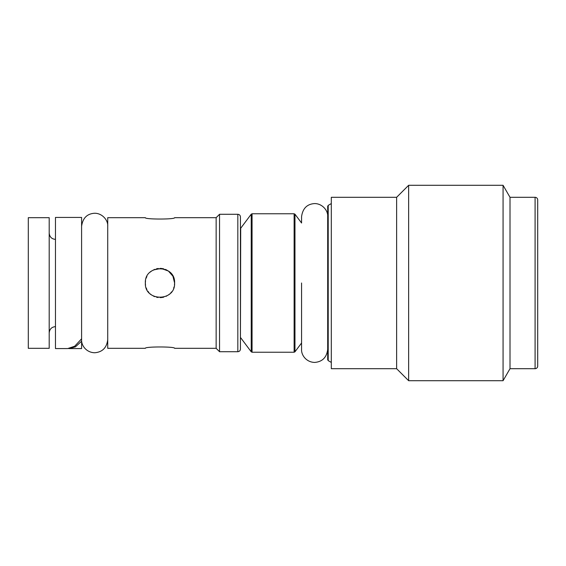 <?xml version="1.0" encoding="UTF-8"?>
<svg xmlns="http://www.w3.org/2000/svg" width="566" height="566" viewBox="0 0 566 566"><rect width="100%" height="100%" fill="white"/><g stroke="black" fill="none" stroke-linecap="round" stroke-linejoin="round"><path stroke-width="0.85" d="M537.7 366.082L537.7 199.918L537.7 366.082A2.611 2.611 0 0 1 535.089 368.692L510.008 368.692L503.068 380.706L503.068 185.294L408.638 185.294L408.638 380.706L503.068 380.706M537.7 199.918A2.611 2.611 0 0 0 535.089 197.308L510.008 197.308L510.008 368.692M510.008 197.308L503.068 185.294M396.625 368.692L331.308 368.692L331.308 197.308L396.625 197.308L396.625 368.692L408.638 380.706M328.216 360.634L328.216 205.366L327.693 206.272L327.693 359.728L328.216 360.634L331.308 362.424M240.706 228.24L240.437 338.907L240.706 228.24L251.226 214.189L251.226 351.811L252.061 352.229L252.061 213.771L251.226 214.189M240.437 216.905L240.437 349.095C240.267 350.701 239.397 351.571 237.826 351.712L237.826 214.288C239.397 214.429 240.267 215.299 240.437 216.905M219.537 214.288L216.141 217.684L216.141 348.316L219.537 351.712L219.537 214.288L237.826 214.288M145.526 280.686L145.342 283C144.457 264.124 175.488 264.124 174.604 283L174.448 280.885M174.087 279.144L173.649 277.807M171.597 274.114L170.776 273.137M169.595 271.977L168.427 271.064M166.821 270.074L165.399 269.416M163.694 268.85L162.548 268.595M161.933 268.503L160.128 268.369M158.303 268.468L156.541 268.779M154.702 269.352L154.32 269.508M146.566 277.135L146.177 278.132M145.342 217.684C144.457 219.488 175.488 219.488 174.604 217.684C175.488 219.488 144.457 219.488 145.342 217.684L107.724 217.684L107.724 348.316L145.342 348.316C144.457 346.512 175.488 346.512 174.604 348.316C175.488 346.512 144.457 346.512 145.342 348.316M153.301 269.982L161.169 268.418L168.42 271.057L172.92 276.187L174.604 283L174.448 285.115L174.604 283C175.488 301.876 144.457 301.876 145.342 283L145.526 285.328M158.112 297.511L156.541 297.221M162.753 297.362L163.708 297.143M166.829 295.926L165.994 296.336M170.776 292.863L171.59 291.886L170.776 292.863M173.649 288.193L174.087 286.849L173.649 288.2M107.717 339.692C106.741 347.743 102.418 352.094 94.748 352.752C86.181 352.597 81.193 345.21 81.596 339.692L81.596 338.815L74.677 346.25L67.687 348.571L55.468 348.571L55.468 217.429L81.596 217.429L81.596 348.571L69.377 348.571L75.462 346.824L81.596 341.185M49.2 348.316L49.2 217.684L28.3 217.684L28.3 348.316L49.2 348.316M68.536 348.543L69.377 348.571M146.177 287.868L146.898 289.559M147.889 291.242L148.964 292.636M150.238 293.924L151.582 294.985M153.301 296.018L154.723 296.655M160.128 297.631L161.947 297.497M162.492 297.412L163.779 297.129M168.42 294.943L169.595 294.016M151.575 271.022L150.231 272.083M146.891 276.441L146.169 278.147M145.526 280.672L145.342 283M327.693 216.644C328.245 210.984 322.578 203.59 314.682 203.576C307.097 204.022 302.725 208.38 301.572 216.644L301.572 223.011L294.964 214.189L294.964 351.811L301.572 342.989L301.572 349.356C301.162 354.882 306.156 362.261 314.724 362.424C322.387 361.766 326.709 357.408 327.693 349.356M301.572 283L301.572 349.3L301.572 283M535.089 197.308L535.089 368.692M294.964 214.189L294.122 213.771L294.122 352.229L252.061 352.229M396.625 197.308L408.638 185.294M328.216 205.366L331.308 203.576M294.964 351.811L294.122 352.229M294.122 213.771L252.061 213.771M240.706 337.76L251.226 351.811M219.537 351.712L237.826 351.712M216.141 217.684L174.604 217.684M216.141 348.316L174.604 348.316M55.468 326.632C51.697 326.964 49.61 329.058 49.2 332.9M55.468 239.368C51.697 239.036 49.61 236.942 49.2 233.1M107.717 226.308C108.269 220.655 102.602 213.262 94.706 213.248C87.122 213.686 82.749 218.044 81.596 226.308"/></g></svg>
